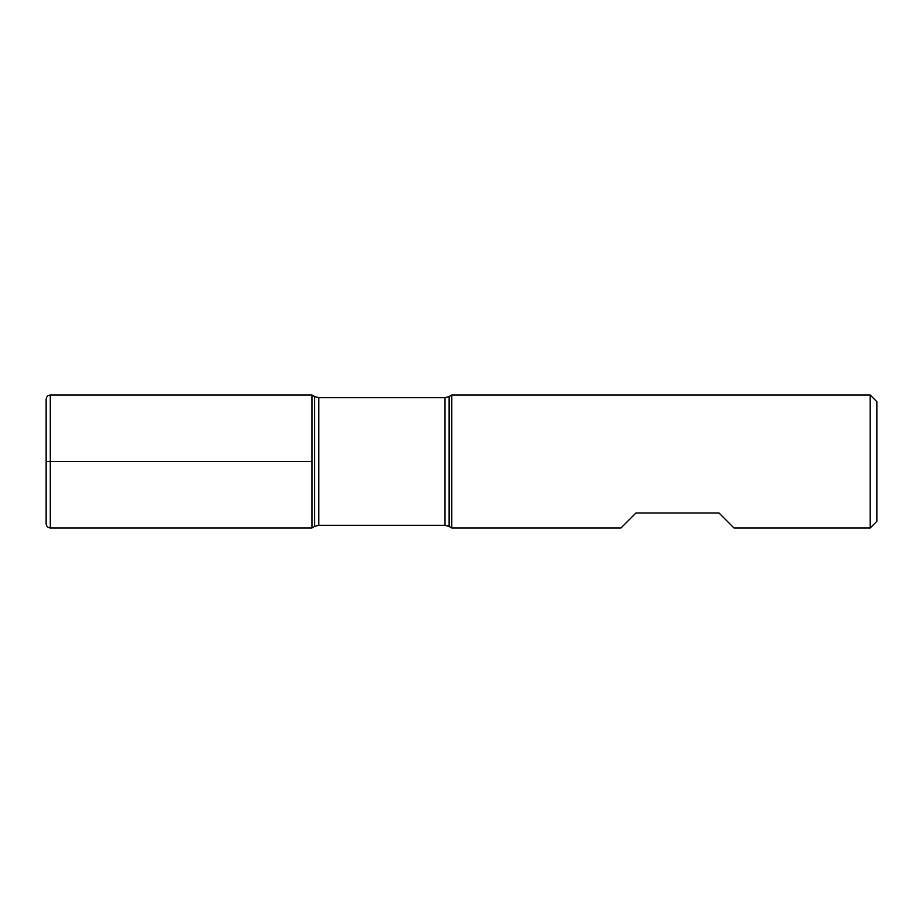 <?xml version="1.0" encoding="UTF-8"?>
<svg xmlns="http://www.w3.org/2000/svg" width="923" height="923" viewBox="0 0 923 923"><rect width="100%" height="100%" fill="white"/><g stroke="black" fill="none" stroke-linecap="round" stroke-linejoin="round"><path stroke-width="1.38" d="M451.739 461.5L451.739 527.956L620.994 527.956L635.947 513.003L719.017 513.003L733.97 527.956L870.204 527.956L870.204 395.044L451.739 395.044L451.739 461.5M311.974 527.956L311.974 395.044L311.974 527.956L314.651 526.41L314.651 396.59L311.974 395.044L50.304 395.044L50.304 461.5L311.974 461.5L46.15 461.5L50.304 461.5L50.304 527.956L311.974 527.956M870.204 395.044L876.85 401.69L876.85 521.31L870.204 527.956M50.304 527.956C47.777 527.714 46.392 526.329 46.15 523.803L46.15 399.197C46.392 396.671 47.777 395.286 50.304 395.044M444.909 397.698L318.804 397.698L318.804 525.302L444.909 525.302L444.909 397.698L449.063 396.59L449.063 526.41L451.739 527.956M449.063 396.59L451.739 395.044M444.909 525.302L449.063 526.41M314.651 526.41L318.804 525.302M318.804 397.698L314.651 396.59"/></g></svg>
